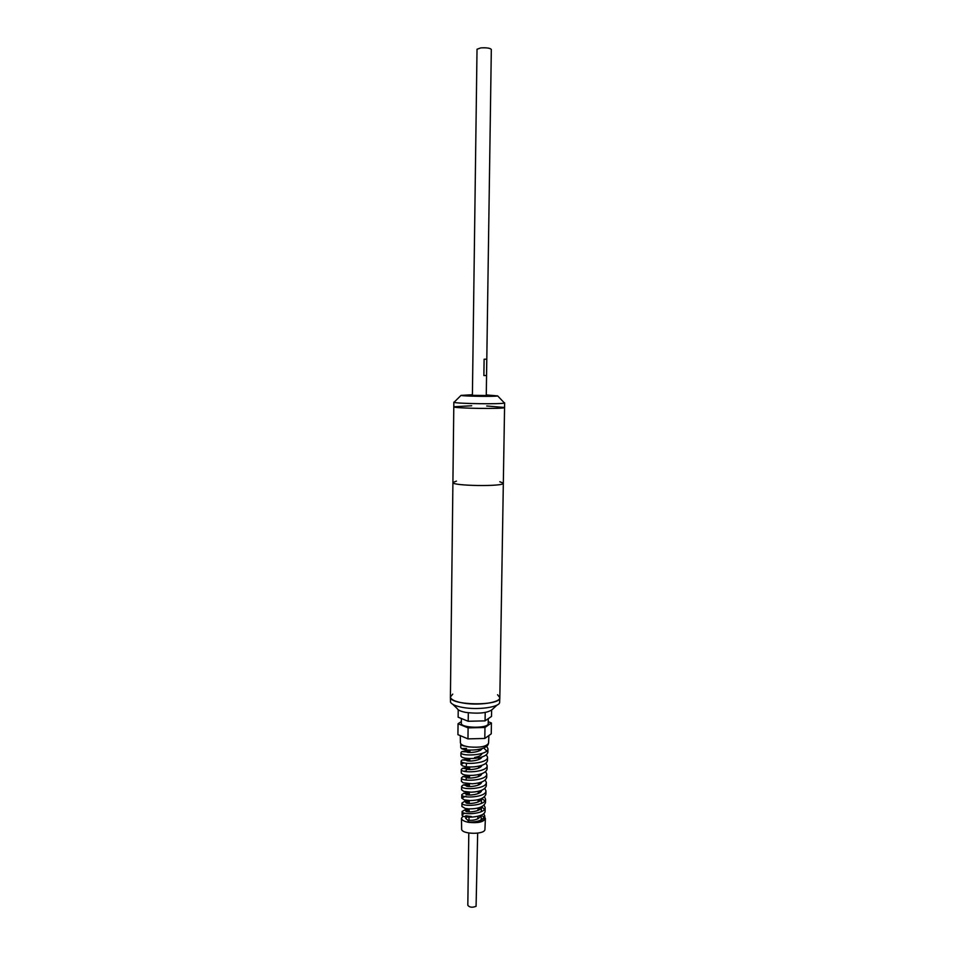 <?xml version="1.0" encoding="UTF-8"?>
<svg xmlns="http://www.w3.org/2000/svg" width="955" height="955" viewBox="0 0 955 955"><rect width="100%" height="100%" fill="white"/><g stroke="black" fill="none" stroke-linecap="round" stroke-linejoin="round"><path stroke-width="1.43" d="M452.861 704.384L457.147 708.514C457.982 710.198 460.99 711.511 466.159 712.466C479.792 713.994 488.662 712.848 492.792 709.016L497.173 704.993M452.754 694.118L450.414 696.935L450.509 702.104C451.62 704.384 455.75 706.175 462.889 707.464C477.452 710.126 498.283 707.404 499.596 702.785L499.835 697.628L497.579 694.739M462.948 703.011C478.515 705.852 500.563 702.546 499.835 697.628C501.1 706.318 448.91 705.59 450.414 696.935C450.688 699.514 454.867 701.543 462.948 703.011M499.823 481.738L503.333 483.194C504.706 486.752 451.429 486.011 452.909 482.49L456.454 481.129M486.692 405.982L504.562 407.475C505.983 409.182 452.324 408.43 453.792 406.77L471.698 405.768M503.333 483.194C504.706 486.752 451.429 486.011 452.909 482.49L453.792 406.77C452.324 408.43 505.983 409.182 504.562 407.475L499.835 697.628M486.274 395.513L472.415 395.322M486.274 394.916L497.662 395.907C496.027 396.767 462.614 396.301 461.014 395.394L472.415 394.725M504.037 402.58L504.443 402.998C502.378 404.359 456.06 403.702 454.031 402.306L454.449 401.888M486.537 375.482L483.875 375.578L486.537 375.482L486.775 359.187L484.113 359.223L483.875 375.578M472.403 395.573L477.023 49.242L480.735 47.905C486.632 47.571 490.154 48.084 491.324 49.445L486.262 395.764M485.2 712.454L485.068 720.87L468.201 721.264L458.137 717.193L458.221 709.768M468.308 712.776L468.201 721.264M491.61 710.269L491.515 716.441L485.068 720.87M468.105 727.877L484.973 727.471L491.419 722.971L491.252 733.834L484.806 738.466L467.962 738.884L457.923 734.646L458.054 723.747L468.105 727.877L467.962 738.884M484.973 727.471L484.806 738.466M491.419 722.971L488.232 721.705M461.337 721.574L458.054 723.747M465.873 815.785L471.4 816.549C471.436 816.859 466.732 817.552 465.169 816.227M481.308 811.678L481.38 806.903C481.69 811.881 465.324 813.075 465.765 810.867L469.108 809.9M480.055 809.207L478.145 807.978M481.416 803.43L481.499 798.595C481.559 803.453 465.431 804.564 465.873 802.463L469.215 801.532M480.09 800.839L478.204 799.657M480.114 792.459L478.264 791.337L478.24 793.51M480.138 784.055L478.383 783.04M480.162 775.651L478.503 774.72M480.162 767.235L478.622 766.376M480.162 758.795L478.742 758.031M474.635 757.446C478.849 756.706 481.344 755.369 482.12 753.423M480.162 750.355L478.861 749.675M488.28 744.029C487.384 746.858 483.385 748.768 476.282 749.771C469.239 750.415 464.333 750.033 461.54 748.601L460.752 747.61L460.788 744.16M483.755 747.968L487.898 752.218C487.181 755.31 482.979 757.351 475.304 758.318C469.012 758.819 464.536 758.437 461.886 757.172L460.919 756.062L460.955 752.588L461.802 751.609L469.908 750.379M486.346 754.796L487.539 757.184L487.492 760.646C486.68 763.904 482.287 765.958 474.313 766.829C468.786 767.199 464.787 766.841 462.28 765.731L461.074 764.501L463.891 762.794M487.086 769.038L487.086 769.085C486.155 772.488 481.559 774.565 473.298 775.317C468.547 775.567 465.013 775.221 462.698 774.278L461.241 772.905M464.011 771.222L466.291 770.84M485.594 771.664L486.74 774.028L486.692 777.477C485.618 781.059 480.819 783.16 472.271 783.78L463.151 782.814L461.408 781.345L461.456 777.895L462.948 776.582L469.574 775.675M485.701 784.151L486.286 785.893C485.033 789.654 480.007 791.755 471.197 792.196L463.7 791.349L461.575 789.737L461.623 786.299L463.39 784.879L469.454 784.091M485.892 794.178L485.892 794.262C484.424 798.249 479.135 800.35 470.027 800.565L464.321 799.884L461.743 798.117L465.956 796.136M481.845 798.452L484.925 800.911M484.471 796.852L485.546 799.204L485.486 802.642C483.672 806.915 478.037 808.992 468.595 808.873L465.276 808.455L461.91 806.498L461.945 803.071M481.511 806.82L484.543 809.267M484.089 805.22L485.14 807.56L485.092 810.998C485.558 817.743 461.372 818.793 462.077 814.854L464.691 813.171M482.036 748.577C480.52 752.397 467.282 753.28 466.613 751.883L469.908 751.06M481.965 756.957C480.663 760.968 466.84 761.863 466.458 760.335L469.788 759.5M481.893 765.325C480.807 769.539 466.362 770.422 466.327 768.763L469.681 767.939M481.809 773.669C480.974 778.086 465.897 778.97 466.207 777.179L469.562 776.355M481.714 782.002C481.153 786.586 465.658 787.505 466.1 785.607L469.442 784.759M481.607 790.31C481.344 795.038 465.551 796.04 465.98 794.047L469.335 793.151M481.248 815.128L481.26 815.295C479.1 819.139 474.599 820.787 467.771 820.238L469.012 822.1C477.882 822.1 483.123 820.035 484.746 815.916L483.708 813.576M465.897 746.309C462.578 745.795 460.871 745.079 460.788 744.136L460.847 743.885M486.716 746.344L487.945 748.744C488.53 755.596 460.143 756.623 460.955 752.588M487.539 757.184C488.112 764.024 460.358 765.062 461.122 761.04L462.16 759.953L469.8 758.819M485.964 763.236L487.146 765.624C487.683 772.452 460.513 773.49 461.289 769.467L462.554 768.274L469.681 767.259M486.74 774.028C487.289 780.844 460.716 781.894 461.456 777.895M485.224 780.068L486.334 782.443C486.835 789.236 460.895 790.274 461.623 786.299M484.842 788.46L485.94 790.824C486.453 797.592 461.062 798.655 461.79 794.679L463.927 793.151L469.347 792.507M485.546 799.204C486.011 805.936 461.265 806.999 461.957 803.071L464.56 801.4L469.227 800.899M485.14 807.56C485.618 814.269 461.42 815.331 462.113 811.428L465.455 809.613L469.12 809.279M482.693 816.119L484.292 817.396M484.746 815.916L484.71 818.519C483.123 821.778 477.894 822.971 469.012 822.1M488.28 718.661L488.208 723.592C488.841 728.665 460.537 728.271 461.313 723.21L461.372 718.506M460.298 735.648L460.406 742.787C460.668 744.637 463.509 746.01 468.917 746.894C480.007 747.849 486.561 746.607 488.566 743.181L488.888 735.529M484.722 817.086L485.391 818.578C483.66 822.028 478.097 823.282 468.714 822.351C464.118 821.479 461.707 820.106 461.48 818.244L463.115 816.048M467.604 816.406L465.658 818.256L467.771 820.238M485.391 818.578L484.937 829.262C485.379 834.837 461.038 834.503 461.635 828.928L461.48 818.244M468.798 833.047L467.819 905.292C469.478 907.417 472.236 907.763 476.079 906.319L477.667 833.166M450.414 696.935L452.909 482.49M461.014 395.394L454.031 402.306M497.662 395.907L504.443 402.998M453.84 402.151L453.792 406.77M504.634 402.855L504.562 407.475M466.589 748.445L461.54 748.601M466.613 751.883L461.802 751.609M466.434 760.228L462.16 759.953M466.327 768.763L462.554 768.274M466.171 780.044L466.207 777.167L462.948 776.582M466.1 785.571L463.39 784.879M466.004 793.939L463.927 793.151M465.933 802.296L464.56 801.4M465.873 810.628L464.906 810.055L465.455 809.613M469.12 809.363L468.451 809.303M487.898 752.218L487.945 748.744M461.074 764.501L461.122 761.04M487.086 769.085L487.146 765.624M461.241 772.929L461.289 769.467M486.286 785.893L486.334 782.443M485.892 794.262L485.94 790.824M461.743 798.117L461.79 794.679M462.077 814.854L462.113 811.464M481.26 815.295L481.189 819.915M466.315 768.703L466.279 771.664M466.386 763.26L466.362 765.397M469.92 750.105L469.884 752.504M469.8 758.557L469.764 761.04M469.693 766.996L469.657 769.551M469.574 775.4L469.538 778.062M469.466 783.804L469.418 786.55M469.347 792.184L469.311 795.026M469.239 800.553L469.192 803.477M469.12 808.897L469.084 811.929M469.012 817.229L468.965 820.369M478.873 749.353L478.849 750.988M478.753 757.781L478.73 759.523M478.634 766.197L478.598 768.047M478.503 774.601L478.479 776.546M478.383 782.969L478.36 785.034M478.145 799.681L478.109 801.985M478.025 808.002L477.989 810.425M477.906 816.31L477.87 818.865"/></g></svg>

